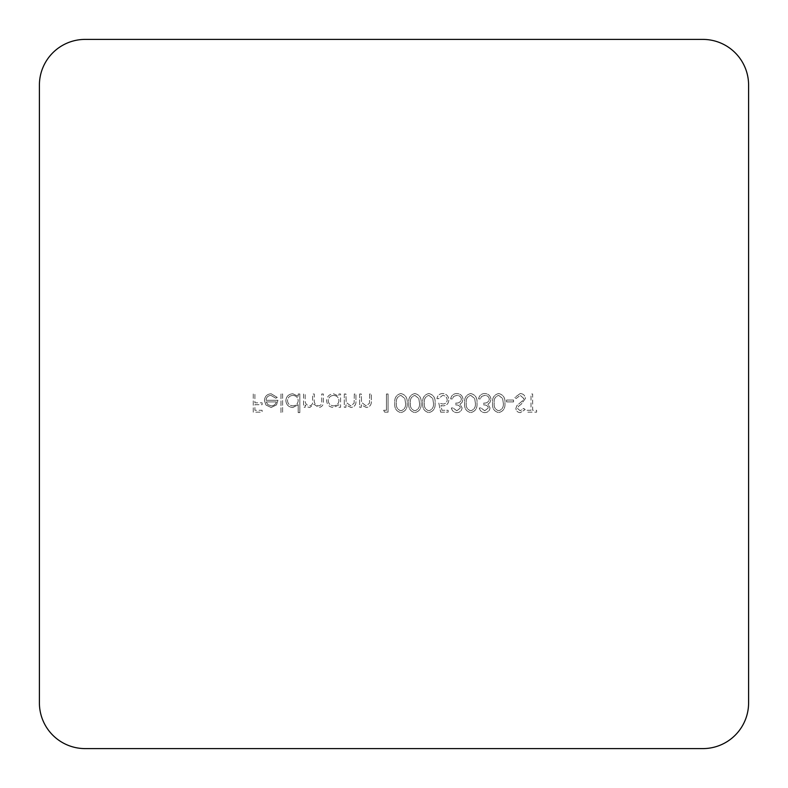 <?xml version="1.0" encoding="UTF-8"?>
<svg xmlns="http://www.w3.org/2000/svg" width="788" height="788" viewBox="0 0 788 788"><rect width="100%" height="100%" fill="white"/><g stroke="black" fill="none" stroke-linecap="round" stroke-linejoin="round"><path stroke-width="0.59" stroke-dasharray="3.94 2.96" d="M520.228 393.537L514.712 397.507L516.248 398.423L520.228 395.399L523.793 398.472L523.143 400.255L516.889 405.623L515.874 408.391C516.16 411.041 517.647 412.459 520.346 412.626L525.182 409.553L523.715 408.43L520.169 410.765L517.499 408.46L518.701 406.115L521.144 404.313L525.419 398.452C525.044 395.409 523.321 393.764 520.228 393.537L514.712 397.507L516.248 398.423L520.228 395.399L523.793 398.472L523.143 400.255L516.889 405.623L515.874 408.391C516.16 411.041 517.647 412.459 520.346 412.626L525.182 409.553L523.715 408.43L520.169 410.765L517.499 408.46L518.701 406.115L521.144 404.313L525.419 398.452C525.044 395.409 523.321 393.764 520.228 393.537M498.666 393.537C494.096 394.749 492.067 397.92 492.599 403.072C492.057 408.223 494.076 411.415 498.666 412.626C503.296 411.434 505.384 408.253 504.931 403.072C505.384 397.901 503.296 394.719 498.666 393.537C494.096 394.749 492.067 397.92 492.599 403.072C492.057 408.223 494.076 411.415 498.666 412.626C503.296 411.434 505.384 408.253 504.931 403.072C505.384 397.901 503.296 394.719 498.666 393.537M470.731 393.537C466.151 394.749 464.132 397.92 464.654 403.072C464.122 408.223 466.141 411.415 470.731 412.626C475.361 411.434 477.449 408.253 476.996 403.072C477.449 397.901 475.361 394.719 470.731 393.537C466.151 394.749 464.132 397.92 464.654 403.072C464.122 408.223 466.141 411.415 470.731 412.626C475.361 411.434 477.449 408.253 476.996 403.072C477.449 397.901 475.361 394.719 470.731 393.537M440.679 412.163L448.126 412.163L448.126 410.292L441.95 410.292L440.975 405.524L443.112 405.869C446.717 405.554 448.618 403.574 448.825 399.93C448.539 395.97 446.432 393.833 442.492 393.537C439.33 393.783 437.488 395.497 436.956 398.659L438.581 398.659L442.59 395.399C445.407 395.645 446.944 397.182 447.2 399.999C446.944 402.609 445.476 403.939 442.817 404.008L438.817 403.082L440.679 412.163L448.126 412.163L448.126 410.292L441.95 410.292L440.975 405.524L443.112 405.869C446.717 405.554 448.618 403.574 448.825 399.93C448.539 395.97 446.432 393.833 442.492 393.537C439.33 393.783 437.488 395.497 436.956 398.659L438.581 398.659L442.59 395.399C445.407 395.645 446.944 397.182 447.2 399.999C446.944 402.609 445.476 403.939 442.817 404.008L438.817 403.082L440.679 412.163M414.852 393.537C410.282 394.749 408.253 397.92 408.785 403.072C408.243 408.223 410.272 411.415 414.852 412.626C419.482 411.434 421.57 408.253 421.127 403.072C421.58 397.901 419.482 394.719 414.852 393.537C410.282 394.749 408.253 397.92 408.785 403.072C408.243 408.223 410.272 411.415 414.852 412.626C419.482 411.434 421.57 408.253 421.127 403.072C421.58 397.901 419.482 394.719 414.852 393.537M383.638 410.292L384.702 412.163L388.06 412.163L388.06 394L386.435 394L386.435 410.292L383.638 410.292L384.702 412.163L388.06 412.163L388.06 394L386.435 394L386.435 410.292L383.638 410.292M344.297 394L344.297 407.268L345.922 407.268L345.922 404.874L350.975 407.504C354.63 406.913 356.284 404.668 355.94 400.777L355.94 394L354.304 394L354.117 403.259L350.69 405.869L346.178 402.363L345.922 394L344.297 394L344.297 407.268L345.922 407.268L345.922 404.874L350.975 407.504C354.63 406.913 356.284 404.668 355.94 400.777L355.94 394L354.304 394L354.117 403.259L350.69 405.869L346.178 402.363L345.922 394L344.297 394M303.557 394L303.557 407.268L305.183 407.268L305.183 404.963L307.024 406.835L309.763 407.504L313.979 404.293L318.854 407.504C322.194 406.904 323.691 404.796 323.346 401.19L323.346 394L321.711 394L321.711 401.19C322.085 403.889 321.031 405.446 318.569 405.869C315.239 405.081 313.801 402.845 314.264 399.161L314.264 394L312.629 394L312.629 400.747C313.082 403.604 312.038 405.318 309.477 405.869C306.276 405.17 304.838 403.072 305.183 399.585L305.183 394L303.557 394L303.557 407.268L305.183 407.268L305.183 404.963L307.024 406.835L309.763 407.504L313.979 404.293L318.854 407.504C322.194 406.904 323.691 404.796 323.346 401.19L323.346 394L321.711 394L321.711 401.19C322.085 403.889 321.031 405.446 318.569 405.869C315.239 405.081 313.801 402.845 314.264 399.161L314.264 394L312.629 394L312.629 400.747C313.082 403.604 312.038 405.318 309.477 405.869C306.276 405.17 304.838 403.072 305.183 399.585L305.183 394L303.557 394M280.971 394L280.971 412.626L282.606 412.626L282.606 394L280.971 394L280.971 412.626L282.606 412.626L282.606 394L280.971 394M253.263 394L253.263 412.163L262.118 412.163L262.118 410.292L254.898 410.292L254.898 404.707L262.118 404.707L262.118 402.845L254.898 402.845L254.898 394L253.263 394L253.263 412.163L262.118 412.163L262.118 410.292L254.898 410.292L254.898 404.707L262.118 404.707L262.118 402.845L254.898 402.845L254.898 394L253.263 394M85.153 748.6L702.847 748.6A45.753 45.753 0 0 0 748.6 702.847L748.6 85.153A45.753 45.753 0 0 0 702.847 39.4L85.153 39.4A45.753 45.753 0 0 0 39.4 85.153L39.4 702.847A45.753 45.753 0 0 0 85.153 748.6M270.914 395.399L275.8 398.186L277.248 397.428L271.121 393.764C266.974 394.118 264.748 396.394 264.443 400.599L265.97 405.032L271.161 407.504L276.499 404.894L277.947 400.284L266.068 400.284C266.324 397.29 267.93 395.655 270.914 395.399L275.8 398.186L277.248 397.428L271.121 393.764C266.974 394.118 264.748 396.394 264.443 400.599L265.97 405.032L271.161 407.504L276.499 404.894L277.947 400.284L266.068 400.284C266.324 397.29 267.93 395.655 270.914 395.399M298.199 412.626L299.834 412.626L299.834 394L298.199 394L298.199 396.295L292.781 393.764C288.556 394.158 286.251 396.453 285.857 400.668C286.3 404.865 288.615 407.14 292.831 407.504L298.199 404.697L298.199 412.626L299.834 412.626L299.834 394L298.199 394L298.199 396.295L292.781 393.764C288.556 394.158 286.251 396.453 285.857 400.668C286.3 404.865 288.615 407.14 292.831 407.504L298.199 404.697L298.199 412.626M338.939 407.268L340.574 407.268L340.574 394L338.939 394L338.939 396.295L333.521 393.764C329.305 394.158 326.99 396.453 326.606 400.668C327.04 404.865 329.364 407.14 333.57 407.504L338.939 404.815L338.939 407.268L340.574 407.268L340.574 394L338.939 394L338.939 396.295L333.521 393.764C329.305 394.158 326.99 396.453 326.606 400.668C327.04 404.865 329.364 407.14 333.57 407.504L338.939 404.815L338.939 407.268M359.663 394L359.663 407.268L361.288 407.268L361.288 404.874L366.341 407.504C369.996 406.913 371.641 404.668 371.306 400.777L371.306 394L369.671 394L369.483 403.259L366.056 405.869L361.544 402.363L361.288 394L359.663 394L359.663 407.268L361.288 407.268L361.288 404.874L366.341 407.504C369.996 406.913 371.641 404.668 371.306 400.777L371.306 394L369.671 394L369.483 403.259L366.056 405.869L361.544 402.363L361.288 394L359.663 394M400.885 393.537C396.315 394.749 394.286 397.92 394.818 403.072C394.276 408.223 396.305 411.415 400.885 412.626C405.515 411.434 407.603 408.253 407.15 403.072C407.603 397.901 405.515 394.719 400.885 393.537C396.315 394.749 394.286 397.92 394.818 403.072C394.276 408.223 396.305 411.415 400.885 412.626C405.515 411.434 407.603 408.253 407.15 403.072C407.603 397.901 405.515 394.719 400.885 393.537M428.82 393.537C424.249 394.749 422.22 397.92 422.752 403.072C422.21 408.223 424.239 411.415 428.82 412.626C433.449 411.434 435.547 408.253 435.094 403.072C435.547 397.901 433.459 394.719 428.82 393.537C424.249 394.749 422.22 397.92 422.752 403.072C422.21 408.223 424.239 411.415 428.82 412.626C433.449 411.434 435.547 408.253 435.094 403.072C435.547 397.901 433.459 394.719 428.82 393.537M456.813 410.765L453.021 407.967L451.386 407.967C452.066 410.863 453.868 412.41 456.794 412.626C459.877 412.469 461.64 410.893 462.093 407.908L459.975 404.175L461.945 402.619L463.029 399.398C462.586 395.704 460.488 393.754 456.744 393.537C453.346 393.724 451.327 395.507 450.687 398.886L452.322 398.886L453.74 396.384L456.774 395.399C459.424 395.428 460.97 396.709 461.394 399.24C460.724 401.998 458.862 403.279 455.809 403.082L455.809 404.943C458.252 404.796 459.798 405.79 460.468 407.918L456.813 410.765L453.021 407.967L451.386 407.967C452.066 410.863 453.868 412.41 456.794 412.626C459.877 412.469 461.64 410.893 462.093 407.908L459.975 404.175L461.945 402.619L463.029 399.398C462.586 395.704 460.488 393.754 456.744 393.537C453.346 393.724 451.327 395.507 450.687 398.886L452.322 398.886L453.74 396.384L456.774 395.399C459.424 395.428 460.97 396.709 461.394 399.24C460.724 401.998 458.862 403.279 455.809 403.082L455.809 404.943C458.252 404.796 459.798 405.79 460.468 407.918L456.813 410.765M484.748 410.765L480.956 407.967L479.321 407.967C480 410.863 481.803 412.41 484.728 412.626C487.811 412.469 489.584 410.893 490.037 407.908L487.91 404.175L489.88 402.619L490.963 399.398C490.52 395.704 488.422 393.754 484.679 393.537C481.281 393.724 479.262 395.507 478.621 398.886L480.256 398.886L481.675 396.384L484.709 395.399C487.358 395.428 488.905 396.709 489.338 399.24C488.659 401.998 486.797 403.279 483.743 403.082L483.743 404.943C486.186 404.796 487.742 405.79 488.402 407.918L484.748 410.765L480.956 407.967L479.321 407.967C480 410.863 481.803 412.41 484.728 412.626C487.811 412.469 489.584 410.893 490.037 407.908L487.91 404.175L489.88 402.619L490.963 399.398C490.52 395.704 488.422 393.754 484.679 393.537C481.281 393.724 479.262 395.507 478.621 398.886L480.256 398.886L481.675 396.384L484.709 395.399C487.358 395.428 488.905 396.709 489.338 399.24C488.659 401.998 486.797 403.279 483.743 403.082L483.743 404.943C486.186 404.796 487.742 405.79 488.402 407.918L484.748 410.765M506.566 400.058L506.566 401.919L513.549 401.919L513.549 400.058L506.566 400.058L506.566 401.919L513.549 401.919L513.549 400.058L506.566 400.058M531.004 410.292L527.054 410.292L527.054 412.163L536.598 412.163L536.598 410.292L532.639 410.292L532.639 394L531.004 394L531.004 410.292L527.054 410.292L527.054 412.163L536.598 412.163L536.598 410.292L532.639 410.292L532.639 394L531.004 394L531.004 410.292M266.245 401.919L276.312 401.919C275.593 404.451 273.899 405.771 271.239 405.869L267.821 404.628L266.245 401.919L276.312 401.919C275.593 404.451 273.899 405.771 271.239 405.869L267.821 404.628L266.245 401.919M292.841 395.399C296.111 395.645 297.894 397.379 298.199 400.609C297.903 403.86 296.121 405.623 292.85 405.869C289.62 405.603 287.837 403.87 287.492 400.649C287.837 397.447 289.62 395.694 292.841 395.399C296.111 395.645 297.894 397.379 298.199 400.609C297.903 403.86 296.121 405.623 292.85 405.869C289.62 405.603 287.837 403.87 287.492 400.649C287.837 397.447 289.62 395.694 292.841 395.399M333.58 395.399C336.85 395.645 338.633 397.379 338.939 400.609C338.643 403.86 336.86 405.623 333.59 405.869C330.369 405.603 328.576 403.87 328.232 400.649C328.586 397.447 330.369 395.694 333.58 395.399C336.85 395.645 338.633 397.379 338.939 400.609C338.643 403.86 336.86 405.623 333.59 405.869C330.369 405.603 328.576 403.87 328.232 400.649C328.586 397.447 330.369 395.694 333.58 395.399M405.524 403.082C405.938 407.081 404.411 409.642 400.944 410.765C397.438 409.661 395.94 407.101 396.443 403.082C395.94 399.053 397.438 396.492 400.944 395.399L404.835 398.511L405.524 403.082C405.938 407.081 404.411 409.642 400.944 410.765C397.438 409.661 395.94 407.101 396.443 403.082C395.94 399.053 397.438 396.492 400.944 395.399L404.835 398.511L405.524 403.082M419.492 403.082C419.906 407.081 418.379 409.642 414.912 410.765C411.405 409.661 409.908 407.101 410.41 403.082C409.908 399.053 411.405 396.492 414.912 395.399L418.802 398.511L419.492 403.082C419.906 407.081 418.379 409.642 414.912 410.765C411.405 409.661 409.908 407.101 410.41 403.082C409.908 399.053 411.405 396.492 414.912 395.399L418.802 398.511L419.492 403.082M433.459 403.082C433.873 407.081 432.346 409.642 428.879 410.765C425.372 409.661 423.875 407.101 424.377 403.082C423.875 399.053 425.372 396.492 428.879 395.399L432.77 398.511L433.459 403.082C433.873 407.081 432.346 409.642 428.879 410.765C425.372 409.661 423.875 407.101 424.377 403.082C423.875 399.053 425.372 396.492 428.879 395.399L432.77 398.511L433.459 403.082M475.371 403.082C475.785 407.081 474.258 409.642 470.781 410.765C467.284 409.661 465.787 407.101 466.289 403.082C465.777 399.053 467.284 396.492 470.781 395.399L474.681 398.511L475.371 403.082C475.785 407.081 474.258 409.642 470.781 410.765C467.284 409.661 465.787 407.101 466.289 403.082C465.777 399.053 467.284 396.492 470.781 395.399L474.681 398.511L475.371 403.082M503.305 403.082C503.719 407.081 502.192 409.642 498.715 410.765C495.219 409.661 493.721 407.101 494.224 403.082C493.721 399.053 495.219 396.492 498.715 395.399L502.616 398.511L503.305 403.082C503.719 407.081 502.192 409.642 498.715 410.765C495.219 409.661 493.721 407.101 494.224 403.082C493.721 399.053 495.219 396.492 498.715 395.399L502.616 398.511L503.305 403.082"/><path stroke-width="1.18" d="M748.6 702.847L748.6 85.153A45.753 45.753 0 0 0 702.847 39.4L85.153 39.4A45.753 45.753 0 0 0 39.4 85.153L39.4 702.847A45.753 45.753 0 0 0 85.153 748.6L702.847 748.6A45.753 45.753 0 0 0 748.6 702.847"/></g></svg>
